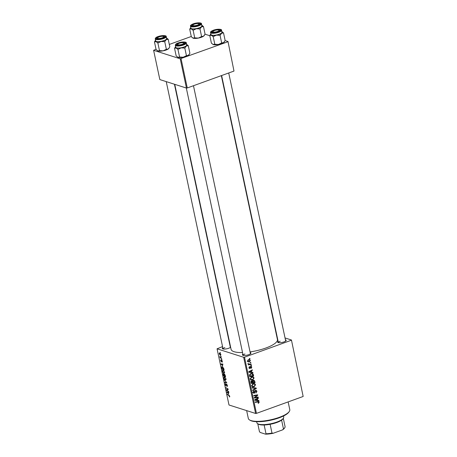 <?xml version="1.0" encoding="UTF-8"?>
<svg xmlns="http://www.w3.org/2000/svg" width="457" height="457" viewBox="0 0 457 457"><rect width="100%" height="100%" fill="white"/><g stroke="black" fill="none" stroke-linecap="round" stroke-linejoin="round"><path stroke-width="0.69" d="M285.442 339.831A4.364 1.228 168 0 1 286.071 340.711A4.364 1.228 168 0 1 284.031 341.899A4.364 1.228 168 0 1 277.907 342.447A4.364 1.228 168 0 1 278.124 341.385M285.705 341.071A3.742 1.051 -12 0 0 285.699 341.036L228.717 72.971M250.196 352.581A4.364 1.228 168 0 1 250.824 353.461A4.364 1.228 168 0 1 248.785 354.655A4.364 1.228 168 0 1 242.661 355.198A4.364 1.228 168 0 1 242.878 354.135M250.453 353.821A3.742 1.051 -12 0 0 250.453 353.787L193.471 85.722M230.117 346.183A4.364 1.228 168 0 1 230.431 346.28M230.625 347.206A4.364 1.228 168 0 1 228.706 348.257A4.364 1.228 168 0 1 222.582 348.8A4.364 1.228 168 0 1 222.799 347.743M230.379 347.423A3.742 1.051 -12 0 0 230.374 347.389L174.437 84.237M221.342 75.639L277.428 339.477A23.69 6.655 168 0 1 265.74 348.063A23.69 6.655 168 0 1 250.053 351.901M242.541 352.553A23.69 6.655 168 0 1 231.076 349.331L174.751 84.334M276.525 335.249L276.839 335.347M285.042 337.963L291.446 340.002L303.157 396.476L291.446 340.002M251.567 376.922L253.109 376.854L254.109 377.928L252.801 379.916L251.036 379.95L250.213 378.933L251.567 376.922M251.75 372.209L252.87 372.346L252.967 372.809L248.848 372.249L248.734 371.73L252.333 369.822L252.424 370.25L251.441 370.753L251.75 372.209L251.247 372.049M259.25 402.12L258.262 403.337L258.125 402.925L258.811 402.246L257.994 401.943L255.257 402.4L255.166 401.971L258.742 401.503L259.25 402.12L258.045 401.766M258.811 402.246L257.074 401.646M255.589 390.421L256.228 390.392L256.954 391.312L255.966 393.037L256.514 391.443L255.714 390.832L255.017 392.403L254.303 393.18L253.704 393.214L253.075 392.386L253.898 390.804L254.109 391.186L253.515 392.243L254.189 392.763L255.589 390.421M254.846 390.438L256.057 390.821L255.172 390.661M252.687 392.392L254.189 392.763M252.104 387.559L256.2 388.004L256.314 388.547L252.732 390.518L252.641 390.089L255.709 388.399L252.201 388.016L252.104 387.559M253.018 383.731L254.56 383.663L255.554 384.737L254.246 386.725L252.481 386.759L251.664 385.742L253.018 383.731M249.362 358.534L249.91 358.442L250.002 358.865L249.453 358.968L249.362 358.534M222.559 346.612L217.058 348.805L243.667 357.283L244.501 357.191L256.446 413.374L303.157 396.476M244.501 357.191L291.218 340.288M253.327 380.355L254.063 380.338L254.732 381.115L255.08 382.755L251.219 383.406L250.939 381.766L251.658 380.898L252.687 381.138L253.327 380.355M252.31 380.858L252.687 381.138L251.801 380.858L251.807 381.172M257.708 400.252L258.828 400.389L258.925 400.846L254.806 400.292L254.698 399.766L258.291 397.864L258.382 398.293L257.4 398.795L257.708 400.252L257.205 400.092M255.749 397.39L258.114 397.007L258.205 397.441L254.338 398.087L254.241 397.636L257.148 395.322L253.875 395.893L253.784 395.459L257.645 394.808L257.737 395.259L254.84 397.579L255.749 397.39M249.088 368.205L249.91 368.468L248.951 367.851L249.568 366.588L249.293 367.754L249.762 368.062L250.807 366.365L251.801 367.091L251.104 368.439L250.916 368.045L251.464 367.194L250.927 366.782L249.91 368.468L249.448 368.491M251.464 367.194L250.447 366.628M248.922 367.634L249.762 368.062M250.807 366.365L251.247 366.354M253.149 374.106L253.635 375.945L249.773 376.597L249.493 375.037L250.773 373.598L252.39 373.529L253.149 374.106L251.938 373.723L252.167 374.346M248.437 359.716L249.665 359.648L250.39 360.442L249.528 361.847L248.237 361.921L247.523 361.121L248.437 359.716M250.196 362.47L250.75 362.378L250.842 362.801L250.293 362.904L250.196 362.47M248.385 364.246L248.871 364.4L248.157 363.601L249.973 364.195L251.099 364.018L251.19 364.452L248.38 364.926L248.597 364.332M248.122 363.721L248.962 364.2L247.751 363.818M250.807 365.343L251.361 365.252L251.453 365.674L250.904 365.777L250.807 365.343M222.976 369.987L224.587 372.164L223.97 373.283L222.913 372.421L222.336 371.101L222.976 369.987L222.588 369.97M222.685 365.874L220.834 363.926L222.833 364.035L222.925 364.463L222.376 364.418L222.685 365.874M229.728 396.356L229.237 396.95L229.477 396.253L227.266 394.163L228.923 395.168L229.728 396.356M229.311 396.607L229.682 396.179M225.707 383.971L225.444 384.651L225.895 385.451L226.535 384.069L227.432 385.554L226.986 386.593L227.18 385.445L226.649 384.503L226.004 385.879L225.198 384.554L225.552 383.554L225.695 383.931M226.94 386.182L227.5 386.022M226.638 384.497L226.118 384.691M225.895 385.451L226.398 385.228M224.198 379.756L226.815 382.76L224.833 382.715L224.741 382.286L226.438 382.326L224.198 379.756M224.427 376.797L226.032 378.979L225.415 380.093L224.364 379.23L223.781 377.916L224.427 376.797L224.033 376.779M220.091 352.456L220.503 353.078L220.091 352.456M217.058 348.805L229.003 404.993L255.612 413.471L243.667 357.283M224.324 373.94L225.232 375.328L225.581 376.968L223.319 375.603L223.01 373.997L223.37 373.586L224.004 374.312L224.587 374.106M223.656 373.763L223.01 373.997L223.37 373.586M228.643 393.911L226.798 391.963L228.791 392.077L228.883 392.506L228.334 392.46L228.643 393.911M227.226 390.375L228.706 391.655L226.438 390.278L226.341 389.832L227.889 389.233L225.878 387.656L228.146 389.021L228.237 389.473L226.695 390.084L227.226 390.375M222.285 361.327L221.948 362.173L221.731 360.613L221.262 361.607L220.634 360.573L220.897 359.75L221.142 361.167L221.622 360.185L222.285 361.327M221.834 361.738L222.251 361.19M221.982 360.522L221.616 360.659M221.017 360.185L220.834 360.653M223.684 368.273L224.136 370.159L221.868 368.793L221.571 367.257L222.216 366.623L223.684 368.273M221.834 366.6L222.216 366.623M219.64 353.05L220.868 354.683L220.474 355.5L219.206 353.838L219.366 353.038M220.925 356.397L221.342 357.014L220.925 356.397M220.937 357.82L221.691 358.665L220.046 357.671L219.954 357.237L220.297 357.448L219.794 356.374L220.937 357.82M221.536 359.271L221.953 359.888L221.536 359.271M205.039 34.195L209.832 35.726M225.118 40.593L227.997 41.513L233.99 71.064L227.997 41.513M156.026 49.242L153.615 50.316L159.836 79.581L186.445 88.058L180.224 58.793L227.769 41.798M181.058 58.702L187.279 87.961L233.99 71.064M153.615 50.316L180.224 58.793M169.301 44.438L191.272 36.486M187.279 87.961L186.445 88.058M256.446 413.374L255.612 413.471M244.975 353.986A3.742 1.051 -12 0 0 243.135 355.34A3.742 1.051 -12 0 0 243.141 355.375M224.901 347.588A3.742 1.051 -12 0 0 223.056 348.942A3.742 1.051 -12 0 0 223.062 348.977M280.227 341.236A3.742 1.051 -12 0 0 278.382 342.59A3.742 1.051 -12 0 0 278.387 342.624M223.707 375.46L223.319 375.603M223.776 373.9L223.336 374.603L223.49 375.328L224.198 375.757L223.364 374.009L223.747 373.872M224.724 374.249L224.267 375.014L224.461 375.917L225.227 376.379L224.296 374.357L224.695 374.214M224.907 377.065L224.033 378.008L224.456 378.95L225.335 379.67L226.089 379.499M225.987 378.79L224.221 377.202L224.804 376.991M225.335 379.67L225.781 378.864M225.998 382.292L224.833 382.715M226.392 385.274L226.038 385.4M229.774 396.756L229.237 396.95M227.746 394.454L227.358 394.597M228.837 392.277L228.334 392.46M227.597 392.837L228.346 393.603L228.1 392.437L227.095 392.357L227.597 392.837M227.992 392.032L227.095 392.357M228.814 392.18L228.1 392.437M226.821 390.141L226.438 390.278M228.174 389.17L226.341 389.832M227.7 388.753L227.3 388.901M226.364 387.947L225.969 388.09M227.649 389.735L226.695 390.084M222.302 362.041L221.948 362.173M222.873 364.24L222.376 364.418M221.639 364.795L222.388 365.56L222.142 364.4L221.137 364.315L221.639 364.795M222.033 363.989L221.137 364.315M222.856 364.143L222.142 364.4M222.262 368.65L221.868 368.793M221.879 367.148L221.571 367.257M222.045 368.519L223.776 369.57L222.296 367.04L221.834 367.377L222.045 368.519M222.708 366.891L221.834 367.377M223.462 370.256L222.588 371.198L223.005 372.135L223.89 372.861L224.644 372.689M224.541 371.981L222.77 370.393L223.359 370.181M223.89 372.861L224.33 372.055M219.4 353.918L220.36 355.066L220.68 354.615L219.726 353.478L219.4 353.918L220.114 353.335M220.84 354.558L220.36 355.066M220.508 357.505L220.046 357.671M249.391 358.671L250.002 358.865M254.081 380.904L254.732 381.115M254.166 382.463L255.08 382.755M253.367 380.338L253.504 380.658M251.578 382.897L252.784 382.698L252.333 381.367L251.767 381.321L251.578 382.897L251.076 382.738M250.939 382.018L251.424 382.172M251.236 381.149L252.333 381.367M253.235 382.623L254.538 382.4L254.258 381.189L253.407 380.784L253.235 382.623L252.732 382.463M252.475 381.538L253.041 381.715M252.915 380.624L253.858 380.767L252.647 380.384M254.989 384.554L255.554 384.737M253.407 386.456L254.246 386.725M251.841 386.045L252.881 386.388L252.115 386.531M253.875 383.566L254.252 384.069M251.63 385.451L252.698 386.319L254.172 386.291L255.115 384.863L254.389 384.108L253.104 383.703M252.487 383.989L253.069 384.171L252.098 385.599M254.389 384.108L253.069 384.171M255.046 387.879L256.314 388.547M252.144 387.764L255.709 388.399M256.411 391.141L256.954 391.312M254.949 390.918L255.412 391.061M254.56 392.255L255.017 392.403M253.247 392.837L254.303 393.18M253.538 391.003L254.109 391.186M253.492 391.043L254.023 391.215M253.035 392.095L253.515 392.243M258.188 403.12L258.611 403.251M257.668 400.241L258.925 400.846M257.719 400.463L254.76 400.064M257.822 398.11L258.382 398.293M256.857 398.624L257.4 398.795M256 400.006L257.222 400.172L256.977 399.012L255.172 399.944L256 400.006M254.703 399.789L255.172 399.944M256.446 398.841L256.977 399.012M257.274 397.144L258.205 397.441M256.268 395.042L257.148 395.322M255.2 395.219L256.137 395.522M256.783 394.957L257.737 395.259M255.326 396.739L255.783 396.882M254.458 397.459L254.84 397.579M250.327 366.834L250.71 366.954M249.191 366.828L249.705 366.994M251.373 366.954L251.801 367.091M251.71 372.198L252.967 372.809M251.756 372.421L248.797 372.021M251.864 370.073L252.424 370.25M250.899 370.581L251.441 370.753M250.042 371.964L251.264 372.135L251.019 370.97L249.214 371.901L250.042 371.964M248.739 371.752L249.214 371.901M250.487 370.804L251.019 370.97M252.83 374.557L253.378 374.734M252.715 375.654L253.635 375.945M251.693 373.426L251.938 373.723M249.631 375.928L253.092 375.591L252.195 373.957L250.91 373.552M249.528 374.774L249.95 374.911L250.133 376.088M250.253 373.849L250.842 374.032L249.95 374.911M252.195 373.957L250.842 374.032M253.544 377.745L254.109 377.928M251.956 379.647L252.801 379.916M250.299 379.207L251.43 379.578L250.665 379.721M252.43 376.757L252.807 377.259M250.179 378.642L251.253 379.51L252.727 379.481L253.664 378.053L252.944 377.299L251.653 376.894M251.042 377.174L251.618 377.362L250.653 378.79M252.944 377.299L251.618 377.362M249.899 360.287L250.39 360.442M248.602 361.55L249.528 361.847M248.26 361.481L247.74 361.601M248.951 359.59L249.156 359.962M247.86 361.019L248.322 361.498L249.396 361.436L250.053 360.562L249.602 360.105L248.528 360.145L247.86 361.019L247.494 360.899M247.968 359.967L248.528 360.145M250.225 362.607L250.842 362.801M250.247 364.149L251.19 364.452M249.036 364.223L248.568 364.303M250.836 365.48L251.453 365.674M289.247 411.54L288.773 412.203A20.576 5.781 168 0 1 279.158 417.818A20.576 5.781 168 0 1 250.287 420.383L249.591 419.972A21.199 5.958 -12 0 0 279.336 417.327A21.199 5.958 -12 0 0 289.247 411.54A21.199 5.958 -12 0 0 289.789 409.643L288.144 401.909M246.654 410.615L248.322 418.458A21.199 5.958 -12 0 0 249.591 419.972M168.205 39.279L169.821 46.882L168.273 48.968A6.067 1.702 168 0 1 166.085 50.03A6.067 1.702 168 0 1 163.109 50.841L159.487 50.624L157.871 43.021L161.115 41.473L164.737 41.69L166.285 39.605L168.205 39.279L166.319 37.857M168.987 48.276A6.067 1.702 168 0 1 168.924 48.373A6.067 1.702 168 0 1 168.273 48.968L166.354 49.293L163.109 50.841A6.067 1.702 168 0 1 157.973 50.961L157.568 50.79A6.067 1.702 168 0 1 157.534 50.767M158.539 36.714A4.364 1.228 168 0 1 163.229 35.886A4.364 1.228 168 0 1 164.811 36.868A4.364 1.228 168 0 1 162.772 38.062A4.364 1.228 168 0 1 156.648 38.605A4.364 1.228 168 0 1 158.539 36.714M163.515 36.514A3.119 0.874 -12 0 0 159.464 36.794A3.119 0.874 -12 0 0 157.688 37.754A3.119 0.874 -12 0 0 158.676 38.457A3.119 0.874 -12 0 0 161.841 37.977A3.119 0.874 -12 0 0 163.515 36.514L164.212 36.926A3.742 1.051 168 0 1 164.44 37.194A3.742 1.051 168 0 1 164.446 37.228A3.742 1.051 -12 0 0 164.44 37.194A3.742 1.051 -12 0 0 163.709 36.754M155.243 38.902L155.666 40.896A5.61 1.577 -12 0 0 163.874 40.593A5.61 1.577 -12 0 0 166.639 38.559L166.217 36.571A5.61 1.577 168 0 1 163.452 38.605A5.61 1.577 168 0 1 155.243 38.902C155.317 37.908 156.254 37.131 158.059 36.577C162.264 35.029 166.805 35.526 166.217 36.571M159.487 50.624L157.973 50.961L156.088 49.539L154.472 41.935L155.986 41.598L157.871 43.021M155.311 40.542L154.472 41.935M166.354 49.293L164.737 41.69M157.973 50.961A6.067 1.702 168 0 1 157.568 50.79M166.508 37.925A6.067 1.702 168 0 1 166.725 38.034A6.067 1.702 168 0 1 166.285 39.605A6.067 1.702 168 0 1 161.115 41.473A6.067 1.702 168 0 1 155.986 41.598A6.067 1.702 -12 0 1 155.374 40.444L155.169 40.73M157.608 38.051A3.742 1.051 -12 0 0 157.122 38.748A3.742 1.051 -12 0 0 157.128 38.782A3.742 1.051 168 0 1 157.122 38.748A3.742 1.051 168 0 1 157.214 38.417L157.688 37.754M178.921 43.421A3.119 0.874 -12 0 0 177.767 44.152A3.119 0.874 -12 0 0 179.041 44.86A3.119 0.874 -12 0 0 182.549 44.146A3.119 0.874 -12 0 0 183.594 42.912A3.119 0.874 -12 0 0 178.921 43.421M177.687 44.449A3.742 1.051 -12 0 0 177.196 45.146A3.742 1.051 -12 0 0 177.207 45.18A3.742 1.051 168 0 1 177.196 45.146A3.742 1.051 168 0 1 177.293 44.815L177.767 44.152M183.594 42.912L184.291 43.324A3.742 1.051 168 0 1 184.519 43.592A3.742 1.051 168 0 1 184.519 43.626A3.742 1.051 -12 0 0 184.519 43.592A3.742 1.051 -12 0 0 183.788 43.152M188.284 45.677L189.901 53.28L188.353 55.366A6.067 1.702 168 0 1 186.165 56.428A6.067 1.702 168 0 1 183.188 57.234L179.567 57.016L177.95 49.419L181.195 47.871L184.817 48.088L186.365 46.003L188.284 45.677L186.399 44.255M189.061 54.674A6.067 1.702 168 0 1 189.004 54.771A6.067 1.702 168 0 1 188.353 55.366L186.433 55.691L183.188 57.234A6.067 1.702 168 0 1 178.053 57.359L177.647 57.182A6.067 1.702 168 0 1 177.613 57.165M178.618 43.112A4.364 1.228 168 0 1 183.303 42.284A4.364 1.228 168 0 1 184.891 43.266A4.364 1.228 168 0 1 182.851 44.46A4.364 1.228 168 0 1 176.728 45.003A4.364 1.228 168 0 1 178.618 43.112M175.322 45.3L175.745 47.294A5.61 1.577 -12 0 0 183.954 46.991A5.61 1.577 -12 0 0 186.719 44.957L186.296 42.969A5.61 1.577 168 0 1 183.531 45.003A5.61 1.577 168 0 1 175.322 45.3C175.397 44.306 176.333 43.529 178.139 42.975C182.343 41.421 186.884 41.924 186.296 42.969M179.567 57.016L178.053 57.359L176.168 55.937L174.551 48.333L176.065 47.996L177.95 49.419M175.391 46.94L174.551 48.333M186.433 55.691L184.817 48.088M178.053 57.359A6.067 1.702 168 0 1 177.647 57.182M186.587 44.323A6.067 1.702 168 0 1 186.804 44.432A6.067 1.702 168 0 1 186.365 46.003A6.067 1.702 168 0 1 181.195 47.871A6.067 1.702 168 0 1 176.065 47.996A6.067 1.702 -12 0 1 175.454 46.843L175.248 47.128M197.715 25.004A3.119 0.874 -12 0 0 198.766 23.764A3.119 0.874 -12 0 0 194.088 24.272A3.119 0.874 -12 0 0 192.934 25.004A3.119 0.874 -12 0 0 194.214 25.712A3.119 0.874 -12 0 0 197.715 25.004M198.766 23.764L199.463 24.175A3.742 1.051 168 0 1 199.686 24.444A3.742 1.051 168 0 1 199.692 24.478A3.742 1.051 -12 0 0 199.686 24.444A3.742 1.051 -12 0 0 198.955 24.004M192.86 25.301A3.742 1.051 -12 0 0 192.368 25.998A3.742 1.051 -12 0 0 192.374 26.032A3.742 1.051 168 0 1 192.368 25.998A3.742 1.051 168 0 1 192.466 25.666L192.934 25.004M201.754 25.175A6.067 1.702 -12 0 1 201.971 25.284A6.067 1.702 -12 0 1 201.531 26.854A6.067 1.702 168 0 1 199.343 27.917A6.067 1.702 168 0 1 196.367 28.722L199.983 28.94L201.531 26.854L203.456 26.529L201.566 25.106M198.018 25.312A4.364 1.228 168 0 1 191.894 25.855A4.364 1.228 168 0 1 193.785 23.964A4.364 1.228 168 0 1 198.475 23.136A4.364 1.228 168 0 1 200.057 24.118A4.364 1.228 168 0 1 198.018 25.312M199.121 27.843A5.61 1.577 -12 0 0 201.885 25.809L201.463 23.821A5.61 1.577 168 0 1 198.698 25.855A5.61 1.577 168 0 1 190.489 26.152L190.912 28.145A5.61 1.577 -12 0 0 199.121 27.843M203.456 26.529L205.067 34.132L203.525 36.217L201.6 36.543L199.983 28.94M201.6 36.543L198.355 38.085L194.733 37.868L193.117 30.271L196.367 28.722A6.067 1.702 168 0 1 191.232 28.848L193.117 30.271M194.733 37.868L192.82 38.034A6.067 1.702 168 0 1 192.785 38.017M204.233 35.526A6.067 1.702 168 0 1 204.17 35.623A6.067 1.702 168 0 1 203.525 36.217A6.067 1.702 168 0 1 198.355 38.085A6.067 1.702 168 0 1 193.225 38.211L191.334 36.789L189.718 29.185L191.232 28.848A6.067 1.702 168 0 1 190.62 27.694A6.067 1.702 168 0 1 190.775 27.506M190.558 27.791L189.718 29.185M193.225 38.211A6.067 1.702 168 0 1 192.82 38.034M217.172 31.624A3.119 0.874 -12 0 0 218.846 30.162A3.119 0.874 -12 0 0 214.79 30.442A3.119 0.874 -12 0 0 213.013 31.402A3.119 0.874 -12 0 0 214.002 32.099A3.119 0.874 -12 0 0 217.172 31.624M218.846 30.162L219.543 30.573A3.742 1.051 168 0 1 219.766 30.842A3.742 1.051 168 0 1 219.771 30.876A3.742 1.051 -12 0 0 219.766 30.842A3.742 1.051 -12 0 0 219.034 30.402M212.933 31.699A3.742 1.051 -12 0 0 212.448 32.396A3.742 1.051 -12 0 0 212.454 32.43A3.742 1.051 168 0 1 212.448 32.396A3.742 1.051 168 0 1 212.545 32.059L213.013 31.402M221.834 31.573A6.067 1.702 -12 0 1 222.051 31.682A6.067 1.702 -12 0 1 221.611 33.252A6.067 1.702 168 0 1 219.423 34.309A6.067 1.702 168 0 1 216.447 35.12L220.063 35.338L221.611 33.252L223.53 32.927L221.645 31.504M218.098 31.704A4.364 1.228 168 0 1 211.974 32.253A4.364 1.228 168 0 1 213.865 30.356A4.364 1.228 168 0 1 218.555 29.534A4.364 1.228 168 0 1 220.137 30.516A4.364 1.228 168 0 1 218.098 31.704M219.2 34.241A5.61 1.577 -12 0 0 221.965 32.207L221.542 30.219A5.61 1.577 168 0 1 218.777 32.253A5.61 1.577 168 0 1 210.568 32.55L210.991 34.538A5.61 1.577 -12 0 0 219.2 34.241M223.53 32.927L225.147 40.53L223.604 42.615L221.679 42.941L220.063 35.338M221.679 42.941L218.435 44.483L214.813 44.266L213.196 36.663L216.447 35.12A6.067 1.702 168 0 1 211.311 35.24L213.196 36.663M214.813 44.266L212.899 44.432A6.067 1.702 168 0 1 212.859 44.409M224.313 41.924A6.067 1.702 168 0 1 224.25 42.021A6.067 1.702 168 0 1 223.604 42.615A6.067 1.702 168 0 1 218.435 44.483A6.067 1.702 168 0 1 213.299 44.609L211.414 43.187L209.797 35.583L211.311 35.24A6.067 1.702 168 0 1 210.7 34.092A6.067 1.702 168 0 1 210.854 33.904M210.637 34.189L209.797 35.583M213.299 44.609A6.067 1.702 168 0 1 212.899 44.432M256.657 421.702L256.885 422.754A13.716 3.856 -12 0 0 257.708 423.736A13.716 3.856 -12 0 0 258.622 424.13A13.716 3.856 -12 0 0 272.178 423.433A13.716 3.856 -12 0 0 283.363 418.281A13.716 3.856 -12 0 0 283.717 417.052L283.494 416.001M283.363 418.281L282.894 418.938A13.093 3.679 168 0 1 281.609 420.149A13.093 3.679 168 0 1 270.127 424.302A13.093 3.679 168 0 1 264.14 424.987A13.093 3.679 168 0 1 259.279 424.524A13.093 3.679 168 0 1 258.405 424.147L257.708 423.736M283.311 418.355L285.117 426.855A13.093 3.679 -12 0 1 284.757 427.718A13.093 3.679 -12 0 1 283.477 428.923L282.483 429.911L273.229 433.259A12.47 3.502 168 0 1 265.494 434.15L260.222 432.471L259.462 431.682L257.782 423.782M281.609 420.149L283.477 428.923M270.127 424.302L271.989 433.082L273.229 433.259M265.494 434.15L266.008 433.767A13.093 3.679 -12 0 0 271.989 433.082M264.14 424.987L266.008 433.767M284.757 427.718L284.288 428.38A12.47 3.502 168 0 1 282.483 429.911M229.283 395.448L228.957 395.568M228.574 392.066L227.597 392.414M222.616 364.023L221.639 364.378M253.669 387.942L254.88 388.33M254.715 391.643L255.177 391.792M255.532 399.327L256.074 399.498M250.173 367.342L250.545 367.457M249.573 371.284L250.116 371.455M249.505 375.311L250.002 375.471M158.116 36.577A5.238 1.474 -12 0 0 156.197 38.999A5.238 1.474 -12 0 0 163.195 38.194A5.238 1.474 -12 0 0 165.114 35.772A5.238 1.474 -12 0 0 158.116 36.577M178.196 42.975A5.238 1.474 -12 0 0 176.276 45.397A5.238 1.474 -12 0 0 183.274 44.592A5.238 1.474 -12 0 0 185.194 42.17A5.238 1.474 -12 0 0 178.196 42.975M198.441 25.443A5.238 1.474 -12 0 0 200.36 23.021A5.238 1.474 -12 0 0 193.362 23.827A5.238 1.474 -12 0 0 191.443 26.249A5.238 1.474 -12 0 0 198.441 25.443M218.52 31.841A5.238 1.474 -12 0 0 220.44 29.419A5.238 1.474 -12 0 0 213.442 30.225A5.238 1.474 -12 0 0 211.522 32.647A5.238 1.474 -12 0 0 218.52 31.841M227.095 386.188L227.5 386.039M226.552 384.497L226.918 384.366M225.981 385.457L226.392 385.308M229.414 396.613L229.751 396.493M221.999 361.75L222.331 361.63M221.668 360.613L221.965 360.504M222.005 367.022L222.599 366.811M219.514 353.467L220.04 353.272M220.565 355.078L220.908 354.952M252.19 381.298L250.984 380.909M252.881 386.388L251.67 386.005M258.536 401.92L257.325 401.537M251.156 366.771L250.505 366.565M249.551 368.068L248.956 367.879M251.43 379.578L250.219 379.196M248.322 361.498L247.111 361.116M249.602 360.105L248.391 359.716M223.056 348.942L166.234 81.62M186.313 88.018L243.135 355.34M189.004 54.771L189.204 54.486M201.463 23.821C202.051 22.776 197.515 22.279 193.311 23.827C191.026 24.804 190.083 25.581 190.489 26.152M190.62 27.694L190.42 27.98M204.17 35.623L204.37 35.338M278.382 342.59L221.616 75.542M221.542 30.219C222.131 29.174 217.595 28.671 213.39 30.225C211.105 31.202 210.163 31.979 210.568 32.55M210.7 34.092L210.494 34.378M224.25 42.021L224.45 41.736"/></g></svg>
